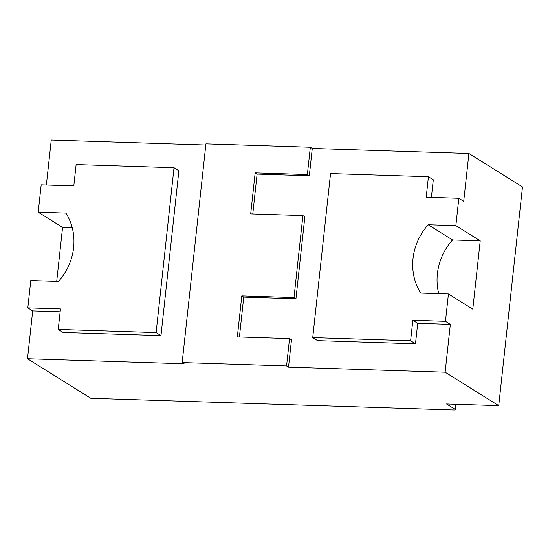 <?xml version="1.0" encoding="UTF-8"?>
<svg xmlns="http://www.w3.org/2000/svg" width="550" height="550" viewBox="0 0 550 550"><rect width="100%" height="100%" fill="white"/><g stroke="black" fill="none" stroke-linecap="round" stroke-linejoin="round"><path stroke-width="0.82" d="M90.833 398.289L453.668 409.963A2.805 0.536 -173.8 0 0 455.476 409.661A2.805 0.536 -173.8 0 0 455.304 409.441L455.868 404.271L455.304 409.441L446.531 403.968L498.74 405.646L445.149 372.199L288.53 367.152L286.584 365.936L182.174 362.574L184.119 363.791L27.5 358.751L90.833 398.289L453.668 409.963A2.805 0.536 -173.8 0 0 455.304 409.441L446.531 403.968L498.74 405.646L522.5 186.938L468.916 153.478L463.719 201.321L458.844 198.282L426.216 197.23L428.443 176.729L330.557 173.573L312.737 337.611L410.623 340.759L412.851 320.258L445.479 321.31L448.449 293.968L420.777 293.074A56.038 51.116 122 0 1 428.203 224.73L455.874 225.617L458.844 198.282L455.874 225.617L480.232 240.824L452.561 239.938L428.203 224.73L455.874 225.617L480.232 240.824L472.808 309.176L448.449 293.968L445.479 321.31L450.354 324.349L445.149 372.199L498.74 405.646L522.5 186.938L468.916 153.478L312.29 148.438L309.32 175.78L257.118 174.096L252.787 213.957L257.118 174.096L309.32 175.78L312.29 148.438L468.916 153.478L463.719 201.321L458.844 198.282L426.216 197.23L428.443 176.729L433.311 179.768L431.399 197.395L433.311 179.768L428.443 176.729L330.557 173.573L312.737 337.611L317.604 340.649L312.737 337.611L410.623 340.759L415.491 343.805L317.604 340.649L415.491 343.805L410.623 340.759L412.851 320.258L417.718 323.297L415.491 343.805L417.718 323.297L412.851 320.258L445.479 321.31L450.354 324.349L417.718 323.297L450.354 324.349L445.149 372.199L288.53 367.152L291.5 339.811L288.53 367.152L286.584 365.936L289.554 338.594L291.5 339.811L289.554 338.594L286.584 365.936L182.174 362.574L205.934 143.859L310.344 147.221L312.29 148.438L310.344 147.221L307.374 174.563L309.32 175.78L307.374 174.563L255.166 172.879L257.118 174.096L255.166 172.879L250.711 213.888L302.919 215.572L304.865 216.789L295.955 298.801L243.753 297.124L239.422 336.985L243.753 297.124L295.955 298.801L304.865 216.789L302.919 215.572L294.009 297.584L295.955 298.801L294.009 297.584L241.801 295.907L243.753 297.124L241.801 295.907L237.346 336.916L289.554 338.594L237.346 336.916L241.801 295.907L294.009 297.584L302.919 215.572L250.711 213.888L255.166 172.879L307.374 174.563L310.344 147.221L205.934 143.859L182.174 362.574L184.119 363.791L27.5 358.751L32.698 310.908L27.823 307.863L30.793 280.528L27.823 307.863L60.459 308.914L58.231 329.423L156.118 332.571L174.027 167.716L76.134 164.567L73.817 185.886L41.188 184.841L38.218 212.176L41.188 184.841L73.817 185.886L76.134 164.567L174.027 167.716L178.894 170.754L160.985 335.61L63.099 332.461L160.985 335.61L178.894 170.754L174.027 167.716L156.118 332.571L160.985 335.61L156.118 332.571L58.231 329.423L63.099 332.461L58.231 329.423L60.459 308.914L27.823 307.863L32.698 310.908L27.5 358.751L90.833 398.289M56.719 281.359L62.576 227.384L38.218 212.176L65.89 213.07A56.038 51.116 122 0 1 58.465 281.414L30.793 280.528L58.465 281.414A56.038 51.116 -58 0 0 65.89 213.07L38.218 212.176L62.576 227.384L56.719 281.359M46.372 185.006L51.26 140.037L46.372 185.006M72.236 227.7L62.576 227.384L72.236 227.7M472.808 309.176L480.232 240.824L452.561 239.938A56.038 51.116 -58 0 0 438.79 293.659A56.038 51.116 122 0 1 452.561 239.938L428.203 224.73A56.038 51.116 -58 0 0 420.777 293.074L448.449 293.968L472.808 309.176M60.143 311.788L32.698 310.908L60.143 311.788M205.803 145.014L51.26 140.037L205.803 145.014M455.476 409.661L456.06 404.277"/></g></svg>
